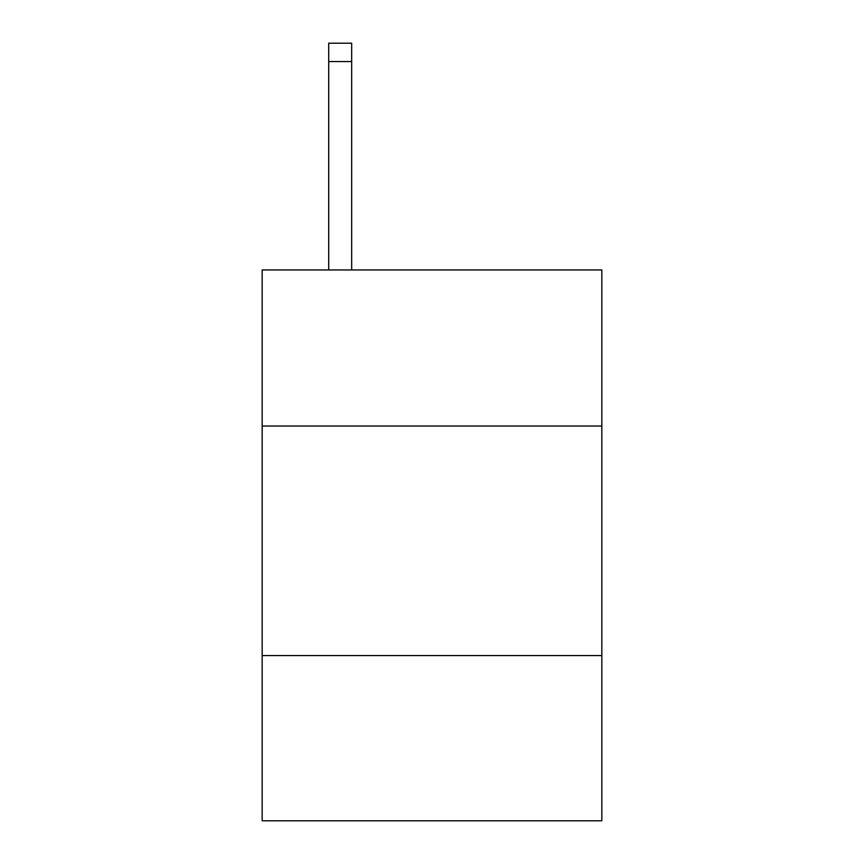 <?xml version="1.0" encoding="UTF-8"?>
<svg xmlns="http://www.w3.org/2000/svg" width="864" height="864" viewBox="0 0 864 864"><rect width="100%" height="100%" fill="white"/><g stroke="black" fill="none" stroke-linecap="round" stroke-linejoin="round"><path stroke-width="1.3" d="M601.841 426.028L601.841 269.957L262.159 269.957L262.159 426.028L601.841 426.028L601.841 820.8L262.159 820.8L262.159 426.028M601.841 655.549L262.159 655.549M351.67 269.957L351.67 61.56L328.72 61.56L328.72 43.2L351.67 43.2L351.67 61.56M328.72 269.957L328.72 61.56"/></g></svg>
